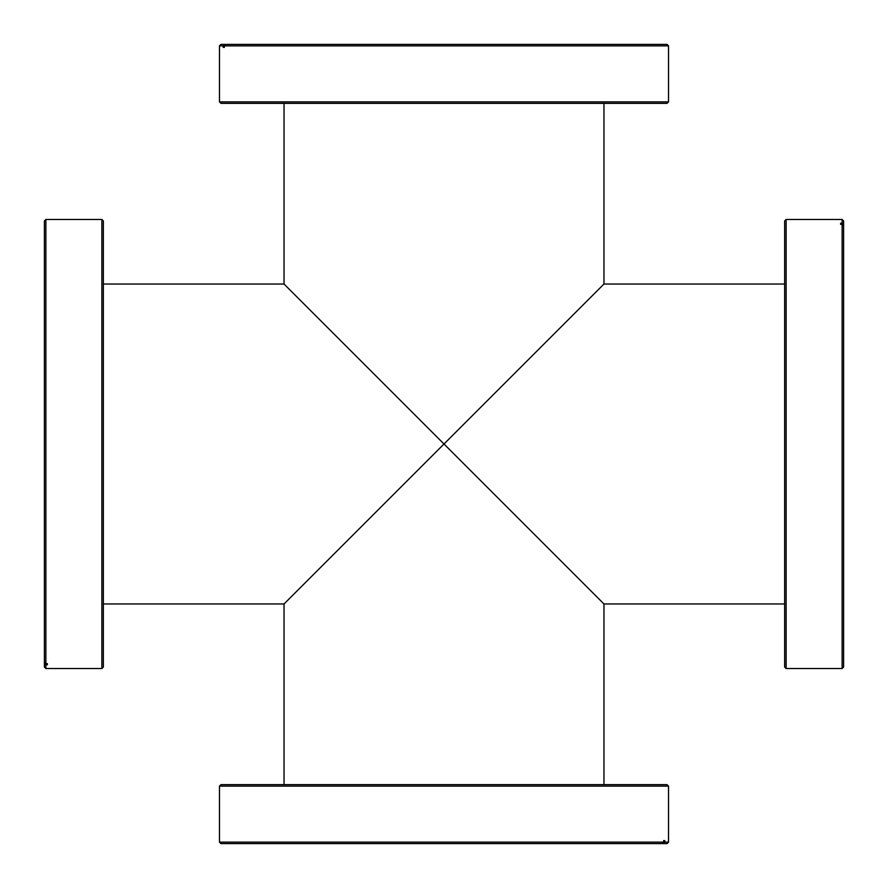 <?xml version="1.0" encoding="UTF-8"?>
<svg xmlns="http://www.w3.org/2000/svg" width="888" height="888" viewBox="0 0 888 888"><rect width="100%" height="100%" fill="white"/><g stroke="black" fill="none" stroke-linecap="round" stroke-linejoin="round"><path stroke-width="1.33" d="M603.962 784.648L603.962 603.962L444 444L284.038 603.962L103.352 603.962M284.038 784.648L284.038 603.962M284.038 103.352L284.038 284.038L444 444L603.962 284.038L603.962 103.352M220.946 843.6L219.469 842.124L663.625 842.124L662.171 843.6L220.946 843.6M219.469 786.135L220.946 784.648L667.055 784.648L668.531 786.135L219.469 786.135L219.469 842.124M663.625 840.636L664.779 840.636L663.625 840.636L663.625 842.124M664.779 840.636L664.779 842.124L668.531 842.124L668.531 786.135M668.531 842.124L667.055 843.6L662.171 843.6M664.779 842.124L663.325 843.6M843.6 667.055L842.124 668.531L842.124 224.375L843.6 225.829L843.6 667.055M786.135 668.531L784.648 667.055L784.648 220.946L786.135 219.469L786.135 668.531L842.124 668.531M840.636 224.375L840.636 223.221L840.636 224.375L842.124 224.375M840.636 223.221L842.124 223.221L842.124 219.469L786.135 219.469M842.124 219.469L843.6 220.946L843.6 225.829M842.124 223.221L843.6 224.675M44.4 220.946L45.876 219.469L45.876 663.625L44.4 662.171L44.4 220.946M101.865 219.469L103.352 220.946L103.352 667.055L101.865 668.531L101.865 219.469L45.876 219.469M47.364 663.625L47.364 664.779L47.364 663.625L45.876 663.625M47.364 664.779L45.876 664.779L45.876 668.531L101.865 668.531M45.876 668.531L44.4 667.055L44.4 662.171M45.876 664.779L44.4 663.325M667.055 44.4L668.531 45.876L224.375 45.876L225.829 44.4L667.055 44.4M668.531 101.865L667.055 103.352L220.946 103.352L219.469 101.865L668.531 101.865L668.531 45.876M224.375 47.364L223.221 47.364L224.375 47.364L224.375 45.876M223.221 47.364L223.221 45.876L219.469 45.876L219.469 101.865M219.469 45.876L220.946 44.4L225.829 44.4M223.221 45.876L224.675 44.4M784.648 603.962L603.962 603.962M784.648 284.038L603.962 284.038M284.038 284.038L103.352 284.038"/></g></svg>
